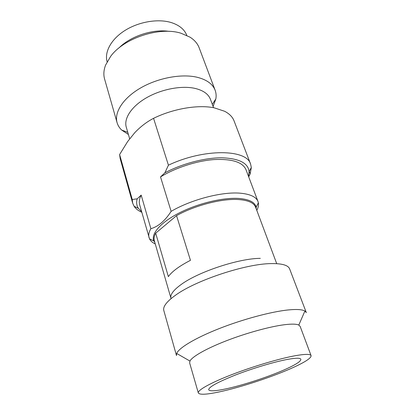 <?xml version="1.0" encoding="UTF-8"?>
<svg xmlns="http://www.w3.org/2000/svg" width="415" height="415" viewBox="0 0 415 415"><rect width="100%" height="100%" fill="white"/><g stroke="black" fill="none" stroke-linecap="round" stroke-linejoin="round"><path stroke-width="0.62" d="M128.411 134.496L121.657 130.051C119.421 127.924 117.902 125.47 117.087 122.69C114.052 112.46 122.975 98.225 140.426 88.073C157.84 77.916 181.474 73.533 197.109 77.252C206.722 79.675 212.729 84.012 215.141 90.263C216.142 92.981 216.381 95.86 215.857 98.895L213.087 106.484M215.141 90.263L199.153 47.787C197.566 43.58 194.521 40.037 190.018 37.163L181.039 33.252C159.651 26.342 123.82 38.118 110.618 56.404L105.597 65.082C103.693 70.078 103.361 74.736 104.596 79.058L117.087 122.69M169.175 31.379C152.793 28.806 130.492 36.183 118.877 48.021M129.667 138.786L126.279 127.218C123.665 118.56 131.379 106.515 146.282 97.883C161.15 89.241 181.308 85.366 194.77 88.338C203.174 90.314 208.408 93.992 210.462 99.377L213.533 107.693M186.817 35.415C184.488 29.403 179.239 25.097 171.079 22.503C157.959 18.53 138.854 21.73 125.008 30.44C111.142 39.145 104.258 52.02 107.122 61.778M141.811 212.298C138.351 210.773 135.788 208.776 134.133 206.317L132.665 203.132L120.163 158.582L119.613 154.536L127.654 141.536L134.725 132.743C140.493 126.653 146.775 121.849 153.56 118.322C173.32 108.621 198.064 104.492 214.187 107.817L224.603 111.261C229.428 113.783 232.582 116.999 234.07 120.91L250.603 164.127L251.324 167.556L250.188 173.885L249.244 171.39M154.852 242.505L153.929 241.011C150.614 234.153 160.278 222.616 179.14 212.983C197.955 203.345 223.244 197.301 239.035 198.448C249.316 199.335 255.007 202.255 256.117 207.215L256.268 208.958M258.021 201.581L245.981 169.652C242.651 162.089 231.995 158.732 214.016 159.573C196.715 160.849 175.514 167.722 160.517 176.92L171.13 211.365C191.227 199.542 222.129 191.533 240.244 193.193C250.281 194.106 256.211 196.902 258.021 201.581L258.379 202.831C258.799 205.14 258.275 207.656 256.797 210.369M260.319 258.358C239.04 258.369 198.5 271.737 181.246 284.441C173.423 290.106 169.989 294.707 170.954 298.245L154.323 240.684C153.69 238.49 154.141 235.979 155.687 233.163L176.546 215.644C195.19 205.223 222.611 198.261 238.973 199.574C248.393 200.336 253.939 202.878 255.609 207.189L276.582 263.312M175.83 294.998C196.337 280.12 245.851 263.79 271.005 263.603C281.967 263.411 288.176 265.18 289.634 268.904L306.312 312.599L304.895 311.048C302.286 309.471 296.699 309.102 288.135 309.953C271.104 311.691 242.853 319.254 219.027 328.654C195.175 338.054 178.844 347.946 176.691 353.445L176.479 355.536L163.811 310.519C162.753 306.623 166.763 301.446 175.83 294.998M198.313 392.932L189.639 362.912L189.951 361.066C192.192 356.62 206.297 348.553 226.351 340.777C246.386 333.006 269.968 326.543 284.415 324.727C291.688 323.835 296.476 323.949 298.795 325.07L300.144 326.366L311.084 355.639C311.312 357.974 305.528 361.854 293.727 367.27C273.656 376.498 240.472 387.46 218.944 391.978C206.38 394.618 199.501 394.935 198.313 392.932C197.4 390.261 210.389 382.91 231.845 374.615C253.254 366.331 280.006 358.42 295.646 355.645C305.264 353.979 310.41 353.979 311.084 355.639M225.158 389.031C242.801 385.385 270.601 376.198 287.024 368.598C296.466 364.23 301.077 361.117 300.859 359.26C300.289 357.875 295.952 357.901 287.854 359.333C274.938 361.678 253.285 368.115 235.953 374.828C217.808 382.059 208.714 387.034 208.678 389.747C209.596 391.361 215.089 391.122 225.158 389.031M160.517 176.92L164.885 172.811C182.164 163.666 204.678 157.752 221.584 157.788C238.978 158.374 248.154 162.991 249.109 171.639L248.502 176.334M153.56 118.322L168.428 165.196L164.885 172.811M141.634 211.681L138.34 208.273C136.592 205.581 136.208 202.437 137.194 198.842L132.255 199.496L119.613 154.536M137.194 198.842L141.178 195.097C139.347 198.697 138.849 201.934 139.668 204.813L149.504 238.838C150.541 240.949 152.461 242.651 155.267 243.947M171.13 211.365C165.118 220.744 158.369 226.528 150.884 228.701L141.178 195.097M132.665 203.132L132.255 199.496M168.428 165.196C203.791 148.29 246.899 149.135 250.603 164.127M248.689 176.826L250.188 173.885M150.884 228.701C148.912 232.058 148.3 235.03 149.042 237.624M176.546 215.644L190.454 260.329C179.301 266.093 171.935 271.524 168.355 276.623L155.687 233.163M212.309 104.378L215.857 98.895M256.117 207.215L258.379 202.831M298.795 325.07L304.895 311.048M127.779 132.333L121.657 130.051M153.929 241.011L149.504 238.838M138.34 208.273L134.133 206.317M249.109 171.639L251.324 167.556M189.951 361.066L176.691 353.445"/></g></svg>
